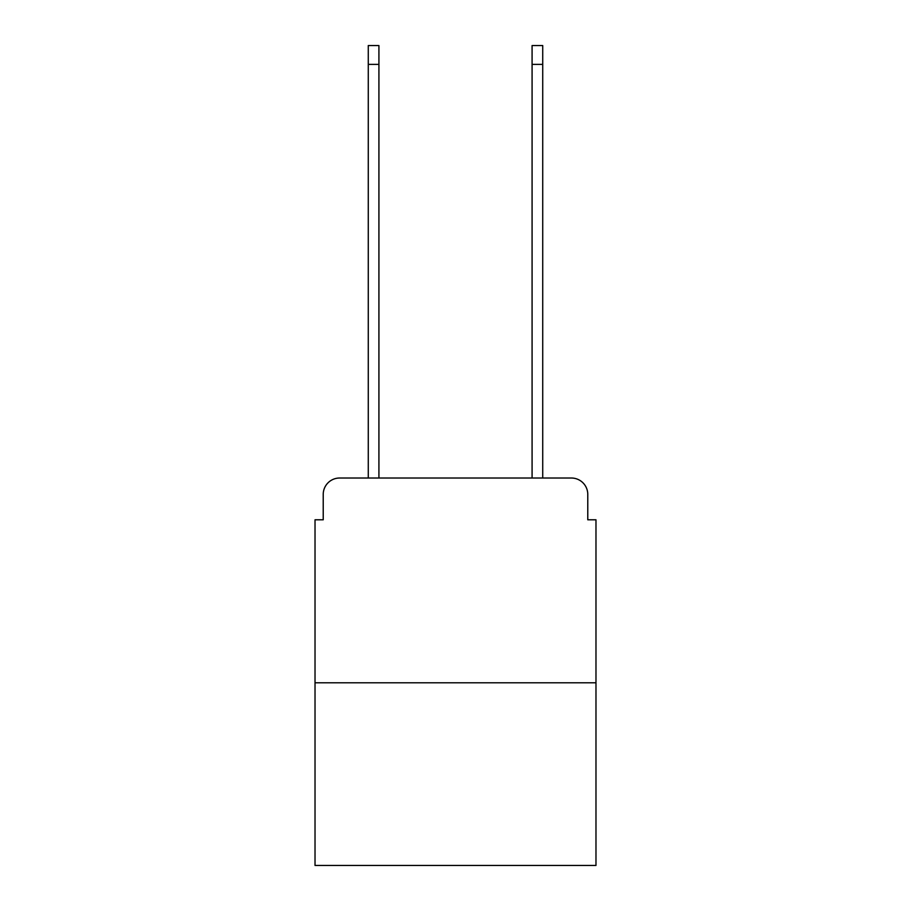 <?xml version="1.0" encoding="UTF-8"?>
<svg xmlns="http://www.w3.org/2000/svg" width="911" height="911" viewBox="0 0 911 911"><rect width="100%" height="100%" fill="white"/><g stroke="black" fill="none" stroke-linecap="round" stroke-linejoin="round"><path stroke-width="1.37" d="M323.223 494.411L323.223 519.794L323.223 494.411A16.387 16.387 0 0 1 339.598 478.024L368.272 478.024L368.272 45.55L378.919 45.55L378.919 478.024L391.616 478.024M595.976 682.794L315.024 682.794L315.024 865.45L595.976 865.45L595.976 519.794L587.777 519.794L587.777 494.411A16.387 16.387 0 0 0 571.402 478.024L339.598 478.024M315.024 682.794L315.024 519.794L323.223 519.794M519.384 478.024L532.081 478.024L532.081 45.55L542.728 45.55L542.728 478.024L571.402 478.024M587.777 519.794L587.777 494.411M368.272 64.385L378.919 64.385M542.728 64.385L532.081 64.385"/></g></svg>
